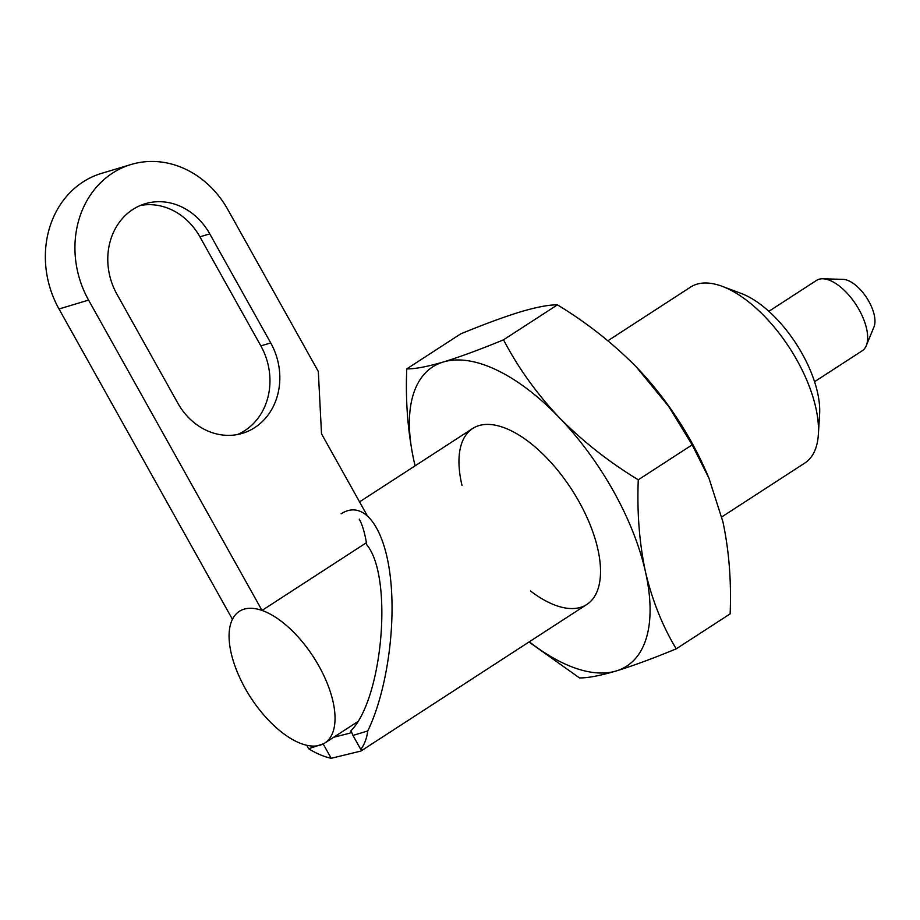 <?xml version="1.0" encoding="UTF-8"?>
<svg xmlns="http://www.w3.org/2000/svg" width="920" height="920" viewBox="0 0 920 920"><rect width="100%" height="100%" fill="white"/><g stroke="black" fill="none" stroke-linecap="round" stroke-linejoin="round"><path stroke-width="1.38" d="M341.136 513.82C363.181 499.387 384.123 525.837 390.183 575.759C396.347 625.554 386.768 691.828 367.758 730.974L352.958 735.413L350.957 730.779C382.916 698.452 393.265 576.368 366.735 544.743C364.987 533.531 362.491 524.986 359.26 519.11M323.598 743.739L308.591 748.742L306.785 745.292M367.758 730.974A104.891 49.887 57 0 1 360.778 749.409L361.675 749.892L360.881 751.077L331.2 758.287A104.891 49.887 57 0 1 308.591 748.742M331.2 758.287L323.38 744.291M351.256 731.377L350.002 733.136L333.649 737.276M360.778 749.409L352.958 735.413M607.879 340.756L690.609 287.075A104.891 49.887 57 0 1 722.303 286.373A104.891 49.887 57 0 1 818.363 434.412A104.891 49.887 57 0 1 804.793 463.059L721.774 516.925M722.303 286.373L741.221 293.445A85.594 40.71 57 0 1 819.605 414.253L818.363 434.412M116.886 294.124L177.836 403.19A62.928 54.832 73.3 0 0 242.374 433.343A62.928 54.832 73.3 0 0 270.721 342.93L209.76 233.864A62.928 54.832 73.3 0 0 145.222 203.722A62.928 54.832 73.3 0 0 116.886 294.124M366.884 514.993L321.517 433.826L318.32 371.496L227.907 209.714A94.403 82.248 73.3 0 0 131.1 164.496A94.403 82.248 73.3 0 0 88.584 300.104L262.027 610.443L366.413 542.708M131.1 164.496L101.522 173.374A94.403 82.248 73.3 0 0 59.006 308.982L232.438 619.321A78.487 37.329 57 0 1 244.041 609.178A78.487 37.329 57 0 1 262.027 610.443A78.487 37.329 57 0 1 323.805 675.521A78.487 37.329 57 0 1 324.783 743.038A78.487 37.329 57 0 1 267.294 718.865A157.331 157.331 0 0 1 237.981 673.681A78.487 37.329 57 0 1 232.438 619.321M768.879 311.316L816.511 280.416A41.952 19.953 57 0 1 822.882 278.783L843.111 279.369A29.842 14.191 57 0 1 866.732 297.839A29.842 14.191 57 0 1 873.977 326.945L866.272 345.655A41.952 19.953 57 0 1 862.189 350.808L814.545 381.719M822.882 278.783A41.952 19.953 57 0 1 856.083 304.75A41.952 19.953 57 0 1 866.272 345.655M237.371 434.55A62.928 54.832 73.3 0 0 260.854 345.897L199.905 236.831A62.928 54.832 73.3 0 0 140.38 205.47M529.299 641.803A178.308 84.812 -123 0 0 616.089 671.002A178.308 84.812 -123 0 0 645.495 571.952A178.308 84.812 -123 0 0 559.141 417.438A178.308 84.812 -123 0 0 443.394 361.974C460.069 356.868 480.113 349.485 503.527 339.825C517.995 367.563 536.533 393.426 559.141 417.438C582.429 441.105 608.81 461.886 638.273 479.803C636.939 512.29 639.354 542.995 645.495 571.952C652.292 600.564 662.538 626.198 676.234 648.841L730.135 613.881C731.457 581.394 729.054 550.689 722.901 521.732L708.986 478.285L692.162 444.843L668.69 406.444L636.548 367.218C613.26 343.562 586.891 322.77 557.428 304.853C549.102 304.727 536.889 307.027 520.789 311.753C503.849 316.963 483.805 324.346 460.644 333.914L406.755 368.885C414.92 369.035 427.133 366.735 443.394 361.974A178.308 84.812 -123 0 0 413.977 461.023A178.308 84.812 -123 0 0 415.115 465.83L413.977 461.023C407.824 431.997 405.421 401.292 406.755 368.885M638.273 479.803L692.162 444.843M503.527 339.825L557.428 304.853M676.234 648.841C652.82 658.501 632.776 665.884 616.089 671.002C599.84 675.763 587.627 678.063 579.462 677.902L529 641.999M708.986 478.285L707.802 475.49A178.308 84.812 -123 0 0 639.745 370.587A178.308 84.812 -123 0 0 636.548 367.218M530.518 591.008A104.891 49.887 -123 0 0 600.392 575.828A104.891 49.887 -123 0 0 504.344 427.788A104.891 49.887 -123 0 0 478.94 425.603A104.891 49.887 -123 0 0 462.012 485.415M88.584 300.104L59.006 308.982M260.854 345.897L270.721 342.93M199.905 236.831L209.76 233.864M472.65 428.501L359.547 501.871M586.833 604.474L360.881 751.077M357.592 721.751L324.783 743.038"/></g></svg>
